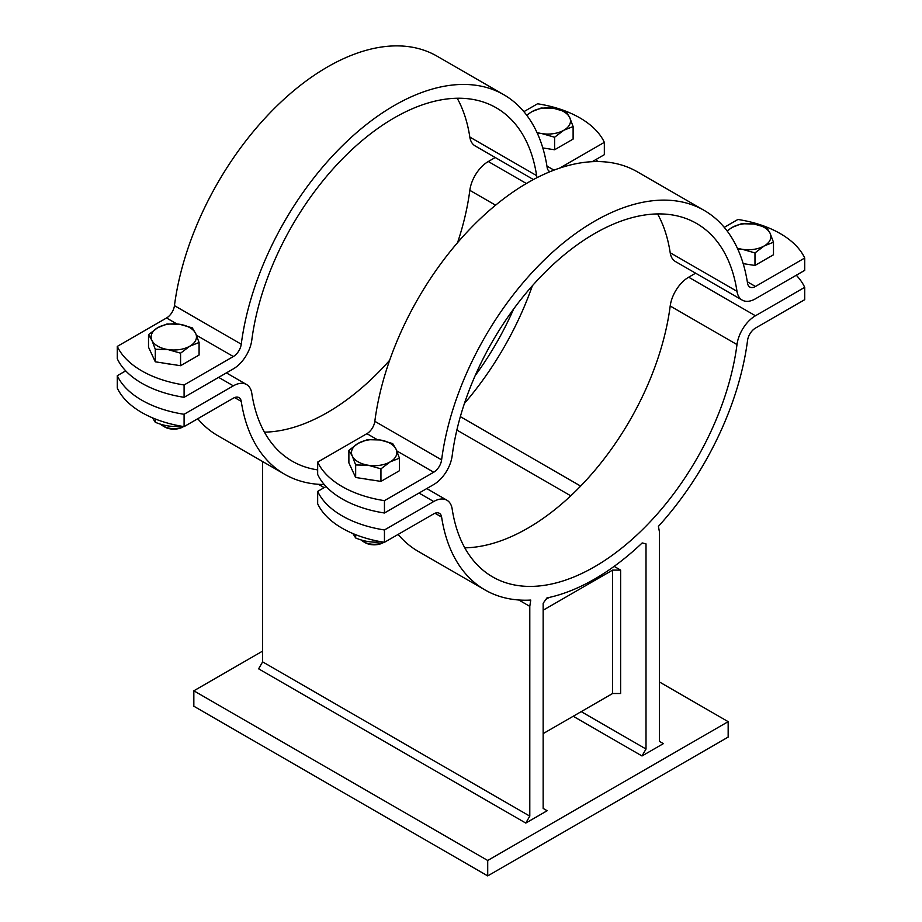 <?xml version="1.0" encoding="UTF-8"?>
<svg xmlns="http://www.w3.org/2000/svg" width="922" height="922" viewBox="0 0 922 922"><rect width="100%" height="100%" fill="white"/><g stroke="black" fill="none" stroke-linecap="round" stroke-linejoin="round"><path stroke-width="1.38" d="M525.782 823.069L258.621 668.83L262.632 661.881L529.793 816.131L525.782 823.069L547.161 810.726L543.15 808.421L543.15 603.265L546.953 597.929A219.136 126.521 -60 0 0 642.208 542.931L646.011 543.888L646.011 749.033L642 755.971L573.207 716.256M581.217 711.634L646.011 749.033M642 755.971L663.379 743.639L659.368 741.323L659.368 531.545L658.412 526.358A219.136 126.521 -60 0 0 747.546 340.449A11.329 6.546 120 0 1 755.452 328.105L804.71 299.673L804.71 287.33A94.459 54.536 0 0 0 796.285 275.229M620.633 570.107L620.633 693.505L612.611 693.505L612.611 570.107L620.633 570.107L614.144 566.362M318.39 484.304L324.175 487.646M518.763 599.98L529.793 606.353L529.793 816.131M398.12 534.414A219.136 126.521 120 0 0 418.219 551.379L485.018 589.942A219.136 126.521 -60 0 0 530.749 600.061L529.793 606.353M659.368 681.934L728.161 721.661L487.715 860.48L193.839 690.808L262.632 651.093M532.34 285.82A219.136 126.521 -60 0 1 464.434 403.444M456.863 430.055L570.764 495.817M580.641 486.09L460.343 416.64M324.256 484.523A219.136 126.521 -60 0 1 284.644 474.265A219.136 126.521 -60 0 1 241.253 401.393A11.329 6.546 120 0 0 239.005 397.624A11.329 6.546 120 0 0 233.335 398.189L184.089 426.621A94.459 54.536 180 0 1 117.29 388.058L117.29 375.715A94.459 54.536 0 0 0 184.089 414.278L184.089 426.621M197.746 418.738A219.136 126.521 120 0 0 217.846 435.703L284.644 474.265M485.018 589.942A219.136 126.521 -60 0 1 441.615 517.081A11.329 6.546 120 0 0 439.379 513.312A11.329 6.546 120 0 0 433.709 513.865L384.451 542.309A94.459 54.536 180 0 1 317.664 503.746L317.664 491.403A94.459 54.536 0 0 0 384.451 529.966L384.451 542.309M352.861 533.527L355.662 537.964C364.086 541.491 372.523 542.804 380.947 541.871L381.316 541.779M355.662 537.964L355.662 534.668M152.487 417.839L155.288 422.276C163.724 425.814 172.149 427.117 180.574 426.195L180.943 426.102M155.288 422.276L155.288 418.991M326.088 486.539L317.664 491.403M695.614 273.2L688.665 277.211A26.45 15.271 120 0 0 670.202 306.012A204.027 117.797 -60 0 1 464.792 547.841M384.451 529.966L433.709 501.533A26.45 15.271 -60 0 1 446.928 500.22A26.45 15.271 -60 0 1 452.172 509.013A204.027 117.797 120 0 0 492.567 576.861A204.027 117.797 120 0 0 638.923 533.089A204.027 117.797 120 0 0 736.989 344.574A26.45 15.271 -60 0 1 755.452 315.773L804.71 287.33M125.715 370.863L117.29 375.715M495.241 157.512L488.291 161.523A26.45 15.271 120 0 0 469.828 190.324A204.027 117.797 -60 0 1 457.566 242.647M389.66 360.272A204.027 117.797 -60 0 1 264.418 432.153M262.632 661.881L262.632 461.553M184.089 414.278L233.335 385.845A26.45 15.271 -60 0 1 246.554 384.532A26.45 15.271 -60 0 1 251.798 393.325A204.027 117.797 120 0 0 292.193 461.173A204.027 117.797 120 0 0 317.664 469.886M597.744 161.557A94.459 54.536 0 0 0 595.912 159.541M475.176 375.623A204.027 117.797 120 0 0 513.623 309.031M543.15 610.214L612.611 570.107M612.611 693.505L543.15 733.612M549.247 597.433L545.939 599.346M193.839 690.808L193.839 706.229L487.715 875.9L728.161 737.081L728.161 721.661M487.715 875.9L487.715 860.48M183.547 426.54A15.109 8.724 180 0 1 163.113 426.033A15.109 8.724 180 0 1 160.682 424.201M163.113 426.033L164.75 426.99A12.793 7.388 0 0 0 182.844 426.99L183.605 426.54M195.695 333.534L199.083 342.488L189.828 346.176A22.67 13.092 0 0 0 195.695 333.534A22.67 13.092 0 0 0 179.663 324.279L192.306 327.886L195.695 333.534M180.574 353.172L167.931 349.565A22.67 13.092 0 0 0 189.828 346.176L180.574 353.172L180.574 365.711L155.288 361.804L148.511 347.202L148.511 334.663L157.766 327.667L167.02 323.979L179.663 324.279A22.67 13.092 0 0 0 157.766 327.667A22.67 13.092 0 0 0 151.9 340.31A22.67 13.092 0 0 0 167.931 349.565L155.288 349.265L151.9 340.31L148.511 334.663M180.574 365.711L199.083 355.028L199.083 342.488M155.288 361.804L155.288 349.265M171.077 364.248A20.78 11.998 180 0 1 165.868 363.441M569.727 117.59L573.115 126.544L563.861 130.233A22.67 13.092 0 0 0 569.727 117.59A22.67 13.092 0 0 0 553.696 108.335L566.339 111.954L569.727 117.59M554.606 137.228L541.963 133.621A22.67 13.092 0 0 0 563.861 130.233L554.606 137.228L554.606 149.767L542.804 147.946M536.961 132.468A22.67 13.092 0 0 0 541.963 133.621L537.272 133.137M526.692 115.204L531.798 111.723L541.053 108.035L553.696 108.335A22.67 13.092 0 0 0 531.798 111.723A22.67 13.092 0 0 0 527.084 115.711M554.606 149.767L573.115 139.084L573.115 126.544M545.098 148.304A20.78 11.998 180 0 1 542.827 148.05M117.29 358.75L117.29 346.407A94.459 54.536 0 0 0 184.089 384.97L184.089 397.313A94.459 54.536 180 0 1 117.29 358.75M184.089 384.97L233.335 356.537A11.329 6.546 120 0 0 241.253 344.194A219.136 126.521 -60 0 1 346.58 141.723A219.136 126.521 -60 0 1 503.781 94.701A219.136 126.521 -60 0 1 547.172 167.574A11.329 6.546 120 0 0 549.42 171.342A11.329 6.546 120 0 0 550.111 171.653M503.781 94.701L436.982 56.138A219.136 126.521 120 0 0 279.792 103.16A219.136 126.521 120 0 0 174.454 305.631A11.329 6.546 -60 0 1 166.548 317.975L117.29 346.407M537.053 177.658A26.45 15.271 -60 0 1 536.627 175.629A204.027 117.797 120 0 0 496.22 107.793A204.027 117.797 120 0 0 349.864 151.565A204.027 117.797 120 0 0 251.798 340.08A26.45 15.271 -60 0 1 233.335 368.881L184.089 397.313M559.792 168.058L604.336 142.345L604.336 154.689L592.212 161.684M604.336 142.345A94.459 54.536 0 0 0 537.549 103.783L523.88 111.666M457.208 98.251A204.027 117.797 -60 0 1 469.828 137.078A26.45 15.271 120 0 0 475.072 145.872L533.412 179.548M383.921 542.217A15.109 8.724 180 0 1 363.487 541.721A15.109 8.724 180 0 1 361.044 539.877M363.487 541.721L365.124 542.666A12.793 7.388 0 0 0 383.218 542.666L383.978 542.228M396.068 449.221L399.457 458.176L390.202 461.864A22.67 13.092 0 0 0 396.068 449.221A22.67 13.092 0 0 0 380.037 439.967L392.68 443.574L396.068 449.221M380.947 468.86L368.304 465.253A22.67 13.092 0 0 0 390.202 461.864L380.947 468.86L380.947 481.399L355.662 477.481L348.885 462.89L348.885 450.351L358.139 443.355L367.394 439.667L380.037 439.967A22.67 13.092 0 0 0 358.139 443.355A22.67 13.092 0 0 0 352.273 455.998A22.67 13.092 0 0 0 368.304 465.253L355.662 464.953L352.273 455.998L348.885 450.351M380.947 481.399L399.457 470.716L399.457 458.176M355.662 477.481L355.662 464.953M371.439 479.924A20.78 11.998 180 0 1 366.23 479.117M770.101 233.278L773.489 242.232L764.234 245.92A22.67 13.092 0 0 0 770.101 233.278A22.67 13.092 0 0 0 754.069 224.023L766.712 227.63L770.101 233.278M754.98 252.916L742.337 249.309A22.67 13.092 0 0 0 764.234 245.92L754.98 252.916L754.98 265.455L743.167 263.634M737.335 248.156A22.67 13.092 0 0 0 742.337 249.309L737.646 248.825M727.066 230.88L732.172 227.411L741.426 223.723L754.069 224.023A22.67 13.092 0 0 0 732.172 227.411A22.67 13.092 0 0 0 727.446 231.399M754.98 265.455L773.489 254.772L773.489 242.232M745.472 263.98A20.78 11.998 180 0 1 743.201 263.738M384.451 500.658L384.451 513.001A94.459 54.536 180 0 1 317.664 474.438L317.664 462.095A94.459 54.536 0 0 0 384.451 500.658L433.709 472.225A11.329 6.546 120 0 0 441.615 459.882A219.136 126.521 -60 0 1 546.953 257.399A219.136 126.521 -60 0 1 704.154 210.389A219.136 126.521 -60 0 1 747.546 283.25A11.329 6.546 120 0 0 749.782 287.03A11.329 6.546 120 0 0 755.452 286.465L804.71 258.033A94.459 54.536 0 0 0 737.911 219.471L724.254 227.354M804.71 258.033L804.71 270.365L755.452 298.797A26.45 15.271 -60 0 1 742.233 300.111A26.45 15.271 -60 0 1 736.989 291.317A204.027 117.797 120 0 0 696.594 223.47A204.027 117.797 120 0 0 550.238 267.242A204.027 117.797 120 0 0 452.172 455.756A26.45 15.271 -60 0 1 433.709 484.557L384.451 513.001M704.154 210.389L637.356 171.826A219.136 126.521 120 0 0 480.166 218.837A219.136 126.521 120 0 0 374.828 421.319A11.329 6.546 -60 0 1 366.921 433.663L317.664 462.095M657.582 213.927A204.027 117.797 -60 0 1 670.202 252.755A26.45 15.271 120 0 0 675.446 261.548L742.233 300.111M234.614 397.566L241.253 401.393M434.988 513.243L441.615 517.081M755.452 315.773L688.665 277.211M419.014 493.051L433.709 501.533M670.202 306.012L736.989 344.574M218.641 377.363L233.335 385.845M526.37 183.513L488.291 161.523M469.828 190.324L495.575 205.191M166.548 317.975L176.863 323.933M196.444 335.239L233.335 356.537M553.972 170.132L546.93 166.075M241.253 344.194L174.454 305.631M536.627 175.629L469.828 137.078M366.921 433.663L377.236 439.621M396.817 450.927L433.709 472.225M441.615 459.882L374.828 421.319M755.452 286.465L747.304 281.763M736.989 291.317L670.202 252.755M426.759 488.568L446.928 500.22M226.386 372.891L246.554 384.532"/></g></svg>
